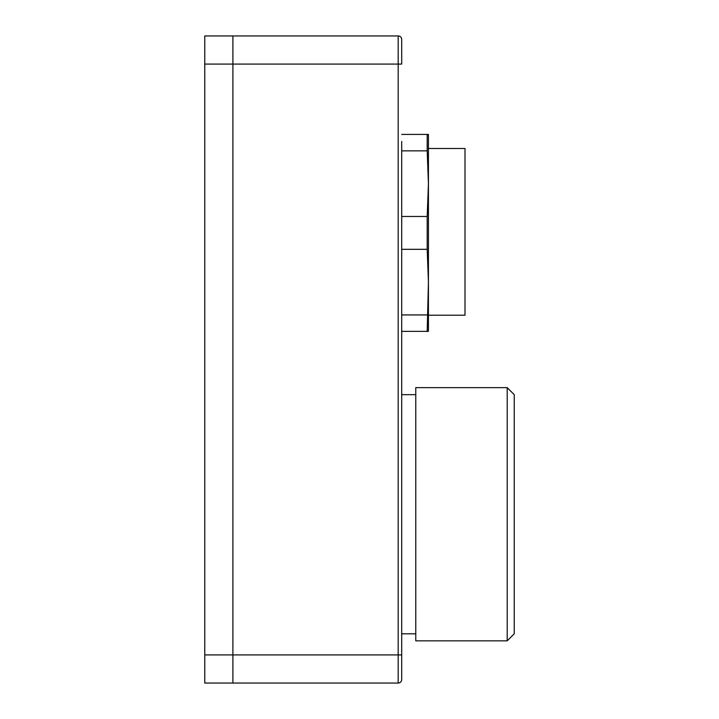 <?xml version="1.0" encoding="UTF-8"?>
<svg xmlns="http://www.w3.org/2000/svg" width="719" height="719" viewBox="0 0 719 719"><rect width="100%" height="100%" fill="white"/><g stroke="black" fill="none" stroke-linecap="round" stroke-linejoin="round"><path stroke-width="1.08" d="M428.434 320.8L428.434 282.127L428.434 331.369L401.705 331.369L401.705 654.919L401.705 141.454M507.21 387.631L415.771 387.631L415.771 640.845L507.21 640.845L507.21 387.631L514.238 394.668L514.238 633.816L507.21 640.845M401.705 64.081L398.182 64.081L398.182 35.95A3.514 3.514 0 0 1 401.705 39.464L401.705 64.081L401.705 39.464A3.514 3.514 0 0 0 398.182 35.95L232.893 35.95L232.893 683.05L204.762 683.05L204.762 35.95L232.893 35.95L232.893 64.081L204.762 64.081M401.705 654.919L401.705 679.536A3.514 3.514 0 0 1 398.182 683.05L232.893 683.05L232.893 64.081L398.182 64.081L398.182 654.919L401.705 654.919L401.705 633.816L415.771 633.816M428.434 315.21L465.004 315.21L465.004 148.491L428.434 148.491M401.705 150.855L427.194 150.855L427.194 134.426L428.434 134.426L428.434 183.66L428.434 144.986M428.434 183.66L428.434 282.127L427.194 249.322L427.194 216.464L428.434 183.66L427.194 150.855M401.705 134.426L427.194 134.426M401.705 249.322L427.194 249.322M401.705 216.464L427.194 216.464M427.194 331.369L428.434 282.127M401.705 314.931L427.194 314.931M401.705 679.536A3.514 3.514 0 0 1 398.182 683.05L398.182 654.919L204.762 654.919M401.705 394.668L415.771 394.668"/></g></svg>
